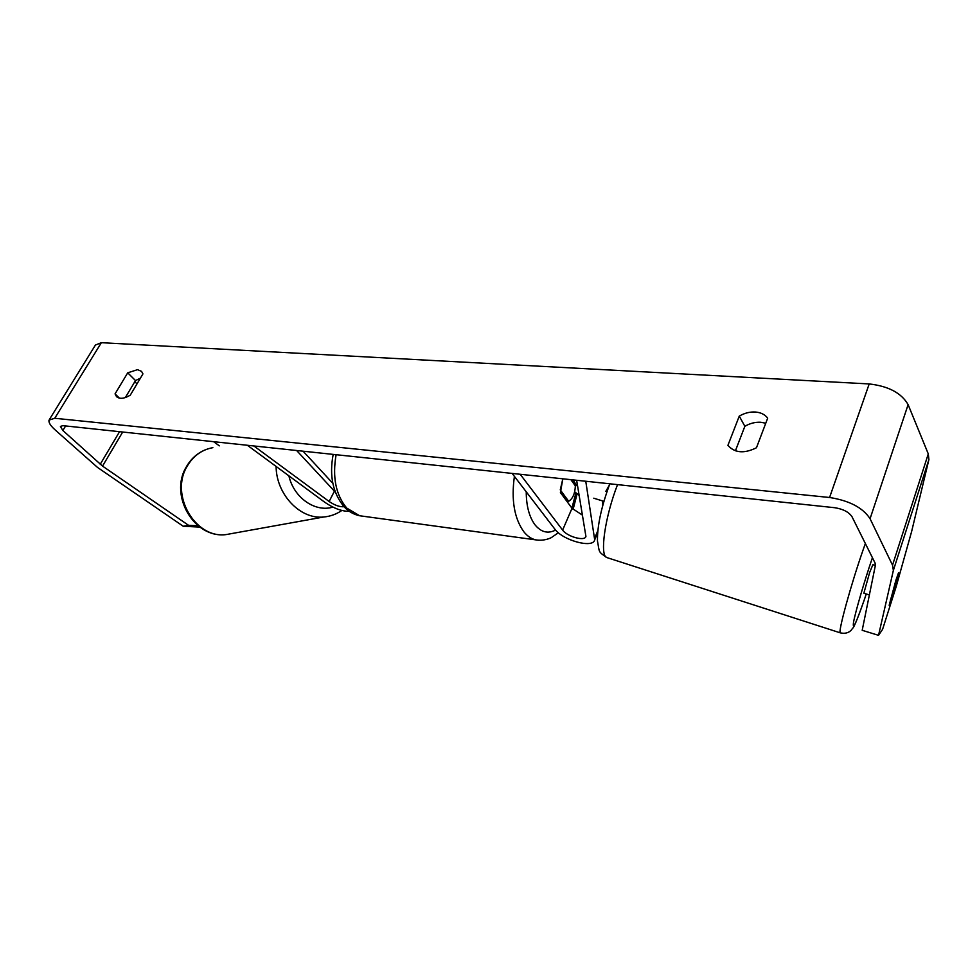 <?xml version="1.0" encoding="UTF-8"?>
<svg xmlns="http://www.w3.org/2000/svg" width="978" height="978" viewBox="0 0 978 978"><rect width="100%" height="100%" fill="white"/><g stroke="black" fill="none" stroke-linecap="round" stroke-linejoin="round"><path stroke-width="1.47" d="M247.361 445.271L324.782 502.264C333.755 508.401 341.933 511.421 349.305 511.323M253.877 445.956L329.134 501.494C334.794 505.32 339.757 507.069 344.011 506.714M335.295 492.093L296.627 450.503M332.838 483.352L303.082 451.188M878.537 635.333L882.584 629.355L896.166 586.666L911.606 531.604L928.904 459.562L893.366 570.382L878.537 635.333L862.193 630.297L875.42 565.186L875.029 562.925L852.009 516.739C848.892 512.056 843.158 509.061 834.784 507.716L62.898 425.662L60.416 426.432L62.849 430.479L102.531 466.103L188.571 525.32L198.106 525.797M765.762 423.229L760.835 422.276C755.358 421.946 750.04 423.291 744.857 426.298L735.419 450.809M125.343 397.569L135.502 380.564L140.404 378.168M127.727 372.826L137.507 369.672L141.553 371.359L142.947 373.902L130.27 395.173C124.292 398.743 119.719 399.244 116.553 396.677L115.049 393.889L127.727 372.826L135.502 380.564M755.358 412.019C749.845 411.714 744.49 413.083 739.27 416.115L727.913 445.357C734.674 453.022 744.197 453.829 756.471 447.753L767.693 418.132C764.93 414.501 760.811 412.459 755.358 412.019M744.857 426.298L739.27 416.115M893.366 570.382L892.523 565.15L870.065 518.719C862.84 507.668 849.344 500.602 829.576 497.496L54.756 418.266L49.047 420.088C48.435 422.349 50.355 425.528 54.792 429.599L97.58 467.472L183.241 526.262L188.571 525.32M928.904 459.562L928.281 453.902L908.122 404.635C901.471 393.046 888.501 386.151 869.197 383.938L101.357 342.691L95.441 345.026L49.536 419.293M134.83 381.689L137.018 383.865M213.607 441.677L219.329 445.846M199.805 527.093L183.241 526.262M895.86 580.431L889.161 605.309L895.677 584.832L898.537 572.729L895.86 580.431M119.426 398.144L115.049 393.889M609.257 485.308L605.834 491.335M602.754 500.993L602.607 505.968M585.761 481.249L594.697 539.819C593.218 548.756 562.692 540.406 554.795 529.061L512.13 473.413M574.661 491.787L579.208 495.406M576.641 480.284L585.92 536.396C585.088 541.604 567.203 536.726 562.619 530.088L520.186 474.269M572.79 479.868L577.741 486.751M582.558 515.223L572.02 508.291L560.406 492.545L562.839 478.804L560.26 489.868L568.67 501.298C572.778 498.694 575.003 493.548 575.357 485.883L570.871 479.66M568.67 501.298L566.69 501.066M875.383 565.406L872.902 564.661L869.674 572.399L863.855 593.218L869.381 594.942M890.359 600.174L896.019 583.23L898.317 573.511L896.398 578.768M603.903 501.347L593.768 498.205M329.134 501.494L334.427 491.152M232.519 533.426L226.004 534.599C195.245 538.89 169.61 494.697 187.104 466.359C193.204 455.944 201.786 449.709 212.862 447.655M276.102 466.433C276.236 494.526 300.344 519.636 323.694 517.007L226.004 534.599C194.06 538.744 168.986 495.308 186.236 467.044M332.862 507.105C315.185 512.606 293.803 497.753 288.889 475.846M829.576 497.496L869.197 383.938M54.756 418.266L101.357 342.691M102.531 466.103L122.69 432.019M100.221 464.305L119.548 431.677M62.849 430.479L65.624 425.943M893.354 570.443L928.88 459.636M892.523 565.15L928.281 453.902M870.065 518.719L908.122 404.635M594.771 537.986L597.815 530.736M562.619 530.088L572.02 508.291M538.682 540.247L535.699 539.856C531.323 538.854 527.386 536.176 523.866 531.8C514.294 518.462 511.139 499.99 514.404 476.372M526.237 491.812C526.298 506.054 529.257 517.093 535.113 524.966C541.176 532.264 548.01 533.964 555.614 530.052M571.91 508.144L575.895 492.912M336.114 454.709C332.251 477.166 335.809 494.966 346.774 508.108L359.635 515.748L535.699 539.856C544.184 541.286 550.956 537.924 551.592 537.435L558.389 532.729M840.53 632.925L840.298 632.852C837.755 632.668 851.007 584.282 863.44 548.951L865.359 543.524M872.425 557.704C864.393 581.079 855.408 611.825 853.537 622.24C852.327 631.213 855.897 623.793 864.234 599.966L866.264 593.964L864.222 600.04C852.767 632.289 853.452 626.482 851.227 630.174C848.513 632.986 844.87 633.878 840.298 632.852L606.751 557.533C597.754 551.201 599.734 552.802 597.448 540.956C597.301 525.541 601.433 506.494 609.832 483.804M617.546 484.623C604.942 516.897 599.526 555.394 606.751 557.533M875.261 565.382L875.481 564.648L875.273 565.382M205.099 449.904C197.104 453.327 190.869 458.951 186.382 466.775M323.694 517.007C330.319 516.396 336.371 514.22 341.835 510.479M597.619 532.839L594.697 539.819M573.071 509.514L577.106 493.89M359.635 515.748C353.669 514.501 348.498 511.518 344.097 506.8C332.789 493.059 329.158 475.589 333.18 454.391"/></g></svg>
